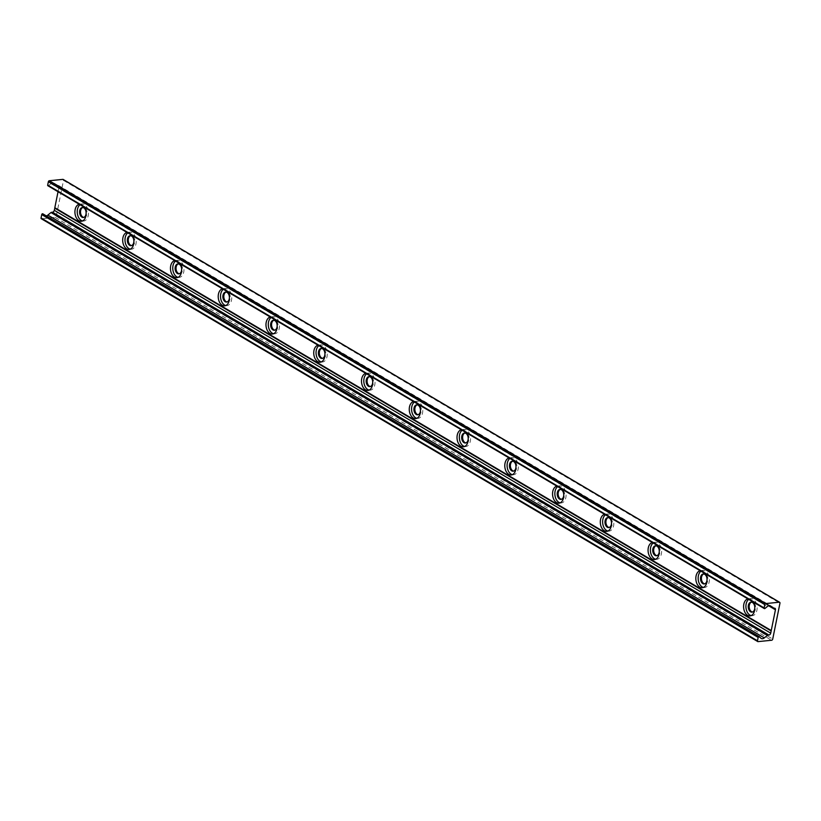 <?xml version="1.0" encoding="UTF-8"?>
<svg xmlns="http://www.w3.org/2000/svg" width="821" height="821" viewBox="0 0 821 821"><rect width="100%" height="100%" fill="white"/><g stroke="black" fill="none" stroke-linecap="round" stroke-linejoin="round"><path stroke-width="0.62" stroke-dasharray="4.11 3.08" d="M751.194 615.627A8.59 5.573 -95.7 0 0 752.375 615.699A8.59 5.573 -95.7 0 0 756.89 610.321A8.59 5.573 -95.7 0 0 750.661 598.591A8.59 5.573 -95.7 0 0 748.711 599.371M754.786 607.314A5.018 3.253 -95.7 0 0 754.684 606.329M747.91 598.899A8.59 5.573 84.3 0 1 748.342 598.827A8.59 5.573 84.3 0 1 753.278 602.07M752.488 612.035A5.018 3.253 -95.7 0 0 752.96 612.035A5.018 3.253 -95.7 0 0 755.587 608.905A5.018 3.253 -95.7 0 0 751.954 602.06A5.018 3.253 -95.7 0 0 751.492 602.162M703.433 587.436A8.59 5.573 -95.7 0 0 704.613 587.508A8.59 5.573 -95.7 0 0 709.128 582.13A8.59 5.573 -95.7 0 0 702.899 570.4A8.59 5.573 -95.7 0 0 700.949 571.18M707.025 579.123A5.018 3.253 -95.7 0 0 706.922 578.148M700.149 570.708A8.59 5.573 84.3 0 1 700.58 570.636A8.59 5.573 84.3 0 1 705.516 573.879M704.716 583.844A5.018 3.253 -95.7 0 0 705.198 583.854A5.018 3.253 -95.7 0 0 707.825 580.714A5.018 3.253 -95.7 0 0 704.192 573.869A5.018 3.253 -95.7 0 0 703.73 573.971M655.671 559.245A8.59 5.573 -95.7 0 0 656.851 559.317A8.59 5.573 -95.7 0 0 661.367 553.939A8.59 5.573 -95.7 0 0 655.137 542.219A8.59 5.573 -95.7 0 0 653.188 542.999M659.253 550.932A5.018 3.253 -95.7 0 0 659.16 549.957M652.377 542.517A8.59 5.573 84.3 0 1 652.818 542.445A8.59 5.573 84.3 0 1 657.754 545.688M656.954 555.653A5.018 3.253 -95.7 0 0 657.436 555.663A5.018 3.253 -95.7 0 0 660.063 552.523A5.018 3.253 -95.7 0 0 656.431 545.688A5.018 3.253 -95.7 0 0 655.969 545.78M607.909 531.054A8.59 5.573 -95.7 0 0 609.09 531.125A8.59 5.573 -95.7 0 0 613.605 525.748A8.59 5.573 -95.7 0 0 607.366 514.028A8.59 5.573 -95.7 0 0 605.426 514.808M611.491 522.741A5.018 3.253 -95.7 0 0 611.399 521.766M604.615 514.326A8.59 5.573 84.3 0 1 605.056 514.264A8.59 5.573 84.3 0 1 609.993 517.497M609.192 527.462A5.018 3.253 -95.7 0 0 609.675 527.472A5.018 3.253 -95.7 0 0 612.302 524.332A5.018 3.253 -95.7 0 0 608.669 517.497A5.018 3.253 -95.7 0 0 608.207 517.599M560.148 502.873A8.59 5.573 -95.7 0 0 561.328 502.945A8.59 5.573 -95.7 0 0 565.843 497.557A8.59 5.573 -95.7 0 0 559.604 485.837A8.59 5.573 -95.7 0 0 557.664 486.617M563.729 494.55A5.018 3.253 -95.7 0 0 563.637 493.575M556.854 486.145A8.59 5.573 84.3 0 1 557.295 486.073A8.59 5.573 84.3 0 1 562.231 489.306M561.431 499.281A5.018 3.253 -95.7 0 0 561.913 499.281A5.018 3.253 -95.7 0 0 564.54 496.141A5.018 3.253 -95.7 0 0 560.907 489.306A5.018 3.253 -95.7 0 0 560.445 489.408M512.386 474.682A8.59 5.573 -95.7 0 0 513.566 474.754A8.59 5.573 -95.7 0 0 518.082 469.376A8.59 5.573 -95.7 0 0 511.842 457.646A8.59 5.573 -95.7 0 0 509.903 458.426M515.968 466.369A5.018 3.253 -95.7 0 0 515.875 465.384M509.092 457.954A8.59 5.573 84.3 0 1 509.533 457.882A8.59 5.573 84.3 0 1 514.459 461.125M513.669 471.09A5.018 3.253 -95.7 0 0 514.151 471.09A5.018 3.253 -95.7 0 0 516.778 467.96A5.018 3.253 -95.7 0 0 513.146 461.115A5.018 3.253 -95.7 0 0 512.684 461.217M464.624 446.491A8.59 5.573 -95.7 0 0 465.805 446.562A8.59 5.573 -95.7 0 0 470.32 441.185A8.59 5.573 -95.7 0 0 464.081 429.455A8.59 5.573 -95.7 0 0 462.141 430.235M468.206 438.178A5.018 3.253 -95.7 0 0 468.114 437.203M461.33 429.763A8.59 5.573 84.3 0 1 461.771 429.691A8.59 5.573 84.3 0 1 466.697 432.934M465.907 442.899A5.018 3.253 -95.7 0 0 466.379 442.909A5.018 3.253 -95.7 0 0 469.017 439.769A5.018 3.253 -95.7 0 0 465.384 432.924A5.018 3.253 -95.7 0 0 464.912 433.026M416.863 418.3A8.59 5.573 -95.7 0 0 418.043 418.371A8.59 5.573 -95.7 0 0 422.548 412.994A8.59 5.573 -95.7 0 0 416.319 401.274A8.59 5.573 -95.7 0 0 414.379 402.054M420.444 409.987A5.018 3.253 -95.7 0 0 420.352 409.012M413.568 401.572A8.59 5.573 84.3 0 1 414.01 401.5A8.59 5.573 84.3 0 1 418.936 404.743M418.146 414.708A5.018 3.253 -95.7 0 0 418.618 414.718A5.018 3.253 -95.7 0 0 421.255 411.578A5.018 3.253 -95.7 0 0 417.622 404.743A5.018 3.253 -95.7 0 0 417.15 404.835M369.101 390.108A8.59 5.573 -95.7 0 0 370.281 390.18A8.59 5.573 -95.7 0 0 374.787 384.803A8.59 5.573 -95.7 0 0 368.557 373.083A8.59 5.573 -95.7 0 0 366.618 373.863M372.683 381.796A5.018 3.253 -95.7 0 0 372.58 380.821M365.807 373.381A8.59 5.573 84.3 0 1 366.238 373.319A8.59 5.573 84.3 0 1 371.174 376.552M370.384 386.517A5.018 3.253 -95.7 0 0 370.856 386.527A5.018 3.253 -95.7 0 0 373.493 383.386A5.018 3.253 -95.7 0 0 369.861 376.552A5.018 3.253 -95.7 0 0 369.388 376.654M321.339 361.928A8.59 5.573 -95.7 0 0 322.509 361.999A8.59 5.573 -95.7 0 0 327.025 356.612A8.59 5.573 -95.7 0 0 320.795 344.892A8.59 5.573 -95.7 0 0 318.856 345.672M324.921 353.605A5.018 3.253 -95.7 0 0 324.818 352.63M318.045 345.2A8.59 5.573 84.3 0 1 318.476 345.128A8.59 5.573 84.3 0 1 323.412 348.361M322.622 358.336A5.018 3.253 -95.7 0 0 323.094 358.336A5.018 3.253 -95.7 0 0 325.732 355.195A5.018 3.253 -95.7 0 0 322.099 348.361A5.018 3.253 -95.7 0 0 321.627 348.463M273.578 333.737A8.59 5.573 -95.7 0 0 274.748 333.808A8.59 5.573 -95.7 0 0 279.263 328.431A8.59 5.573 -95.7 0 0 273.034 316.701A8.59 5.573 -95.7 0 0 271.084 317.481M277.159 325.424A5.018 3.253 -95.7 0 0 277.057 324.439M270.283 317.009A8.59 5.573 84.3 0 1 270.714 316.937A8.59 5.573 84.3 0 1 275.651 320.18M274.861 330.145A5.018 3.253 -95.7 0 0 275.333 330.145A5.018 3.253 -95.7 0 0 277.97 327.015A5.018 3.253 -95.7 0 0 274.327 320.169A5.018 3.253 -95.7 0 0 273.865 320.272M225.816 305.545A8.59 5.573 -95.7 0 0 226.986 305.617A8.59 5.573 -95.7 0 0 231.501 300.24A8.59 5.573 -95.7 0 0 225.272 288.51A8.59 5.573 -95.7 0 0 223.322 289.29M229.398 297.233A5.018 3.253 -95.7 0 0 229.295 296.258M222.522 288.818A8.59 5.573 84.3 0 1 222.953 288.746A8.59 5.573 84.3 0 1 227.889 291.989M227.099 301.954A5.018 3.253 -95.7 0 0 227.571 301.964A5.018 3.253 -95.7 0 0 230.208 298.823A5.018 3.253 -95.7 0 0 226.565 291.978A5.018 3.253 -95.7 0 0 226.103 292.081M178.054 277.354A8.59 5.573 -95.7 0 0 179.224 277.426A8.59 5.573 -95.7 0 0 183.74 272.049A8.59 5.573 -95.7 0 0 177.51 260.329A8.59 5.573 -95.7 0 0 175.561 261.109M181.636 269.042A5.018 3.253 -95.7 0 0 181.533 268.067M174.76 260.626A8.59 5.573 84.3 0 1 175.191 260.555A8.59 5.573 84.3 0 1 180.127 263.798M179.337 273.762A5.018 3.253 -95.7 0 0 179.809 273.773A5.018 3.253 -95.7 0 0 182.447 270.632A5.018 3.253 -95.7 0 0 178.804 263.798A5.018 3.253 -95.7 0 0 178.342 263.89M130.282 249.163A8.59 5.573 -95.7 0 0 131.463 249.235A8.59 5.573 -95.7 0 0 135.978 243.858A8.59 5.573 -95.7 0 0 129.749 232.138A8.59 5.573 -95.7 0 0 127.799 232.918M133.874 240.851A5.018 3.253 -95.7 0 0 133.772 239.876M126.998 232.435A8.59 5.573 84.3 0 1 127.429 232.374A8.59 5.573 84.3 0 1 132.366 235.606M131.576 245.571A5.018 3.253 -95.7 0 0 132.048 245.582A5.018 3.253 -95.7 0 0 134.685 242.441A5.018 3.253 -95.7 0 0 131.042 235.606A5.018 3.253 -95.7 0 0 130.58 235.709M82.521 220.982A8.59 5.573 -95.7 0 0 83.701 221.054A8.59 5.573 -95.7 0 0 88.216 215.666A8.59 5.573 -95.7 0 0 81.987 203.947A8.59 5.573 -95.7 0 0 80.037 204.727M86.113 212.66A5.018 3.253 -95.7 0 0 86.01 211.685M79.237 204.255A8.59 5.573 84.3 0 1 79.668 204.183A8.59 5.573 84.3 0 1 84.604 207.415M83.814 217.391A5.018 3.253 -95.7 0 0 84.286 217.391A5.018 3.253 -95.7 0 0 86.913 214.25A5.018 3.253 -95.7 0 0 83.28 207.415A5.018 3.253 -95.7 0 0 82.818 207.518M758.029 641.622L41.594 218.786L55.161 217.421A1.19 0.821 120.5 0 0 56.29 216.221L63.515 180.394A1.19 0.821 120.5 0 0 63.474 179.758M46.263 215.872A3.818 2.627 -59.5 0 1 44.847 215.646A3.818 2.627 -59.5 0 1 44.55 215.42L42.825 213.85M47.875 185.741A0.811 0.554 120.5 0 0 48.521 185.628L50.953 183.647A3.818 2.627 -59.5 0 1 53.97 183.083A3.818 2.627 -59.5 0 1 54.278 183.309L56.485 185.32A0.954 0.657 120.5 0 0 56.865 185.443L57.911 185.341A1.909 1.314 -59.5 0 1 58.527 185.464A1.909 1.314 -59.5 0 1 58.999 186.962L58.034 191.745M55.161 217.421L771.596 640.257M56.29 216.221L772.725 639.056M44.55 215.42L760.985 638.256M58.999 186.962L768.641 605.785M57.911 185.341L774.347 608.176M56.865 185.443L773.3 608.279M56.485 185.32L768.805 605.734L56.557 185.382M54.278 183.309L770.067 605.765M50.953 183.647L767.389 606.483M48.521 185.628L764.956 608.464M63.515 180.394L779.95 603.23M750.661 598.591L748.342 598.827M752.375 615.699L750.055 615.924M751.954 602.06L751.02 602.152M752.96 612.035L752.015 612.138M702.899 570.4L700.58 570.636M704.613 587.508L702.294 587.744M704.192 573.869L703.248 573.971M705.198 583.854L704.254 583.947M655.137 542.219L652.818 542.445M656.851 559.317L654.532 559.553M656.431 545.688L655.486 545.78M657.436 555.663L656.492 555.755M607.366 514.028L605.056 514.264M609.09 531.125L606.77 531.361M608.669 517.497L607.725 517.589M609.675 527.472L608.73 527.564M559.604 485.837L557.295 486.073M561.328 502.945L559.009 503.17M560.907 489.306L559.963 489.398M561.913 499.281L560.969 499.373M511.842 457.646L509.533 457.882M513.566 474.754L511.247 474.979M513.146 461.115L512.201 461.207M514.151 471.09L513.207 471.192M464.081 429.455L461.771 429.691M465.805 446.562L463.485 446.798M465.384 432.924L464.44 433.026M466.379 442.909L465.445 443.001M416.319 401.274L414.01 401.5M418.043 418.371L415.724 418.607M417.622 404.743L416.678 404.835M418.618 414.718L417.684 414.81M368.557 373.083L366.238 373.319M370.281 390.18L367.962 390.416M369.861 376.552L368.916 376.644M370.856 386.527L369.922 386.619M320.795 344.892L318.476 345.128M322.509 361.999L320.2 362.225M322.099 348.361L321.155 348.453M323.094 358.336L322.16 358.428M273.034 316.701L270.714 316.937M274.748 333.808L272.439 334.034M274.327 320.169L273.393 320.262M275.333 330.145L274.388 330.247M225.272 288.51L222.953 288.746M226.986 305.617L224.677 305.853M226.565 291.978L225.631 292.081M227.571 301.964L226.627 302.056M177.51 260.329L175.191 260.555M179.224 277.426L176.915 277.662M178.804 263.798L177.87 263.89M179.809 273.773L178.865 273.865M129.749 232.138L127.429 232.374M131.463 249.235L129.154 249.471M131.042 235.606L130.108 235.699M132.048 245.582L131.103 245.674M81.987 203.947L79.668 204.183M83.701 221.054L81.382 221.28M83.28 207.415L82.346 207.508M84.286 217.391L83.342 217.483M44.847 215.646L761.283 638.481M54.894 207.723L771.33 630.559M58.527 185.464L774.962 608.299M53.97 183.083L770.406 605.919"/><path stroke-width="1.23" d="M748.711 599.371A8.59 5.573 -95.7 0 0 746.063 608.382A8.59 5.573 -95.7 0 0 751.194 615.627M754.684 606.329A5.018 3.253 -95.7 0 0 751.02 602.152A5.018 3.253 -95.7 0 0 748.383 605.293A5.018 3.253 -95.7 0 0 752.015 612.138A5.018 3.253 -95.7 0 0 754.653 608.997A5.018 3.253 -95.7 0 0 754.786 607.314M753.278 602.07A8.59 5.573 84.3 0 1 754.571 610.547A8.59 5.573 84.3 0 1 750.055 615.924A8.59 5.573 84.3 0 1 743.693 608.269A8.59 5.573 84.3 0 1 747.91 598.899M751.492 602.162A5.018 3.253 -95.7 0 0 749.224 607.376A5.018 3.253 -95.7 0 0 752.488 612.035M700.949 571.18A8.59 5.573 -95.7 0 0 698.302 580.19A8.59 5.573 -95.7 0 0 703.433 587.436M706.922 578.148A5.018 3.253 -95.7 0 0 703.248 573.971A5.018 3.253 -95.7 0 0 700.621 577.101A5.018 3.253 -95.7 0 0 704.254 583.947A5.018 3.253 -95.7 0 0 706.891 580.806A5.018 3.253 -95.7 0 0 707.025 579.123M705.516 573.879A8.59 5.573 84.3 0 1 706.809 582.356A8.59 5.573 84.3 0 1 702.294 587.744A8.59 5.573 84.3 0 1 695.931 580.088A8.59 5.573 84.3 0 1 700.149 570.708M703.73 573.971A5.018 3.253 -95.7 0 0 701.462 579.185A5.018 3.253 -95.7 0 0 704.716 583.844M653.188 542.999A8.59 5.573 -95.7 0 0 650.54 551.999A8.59 5.573 -95.7 0 0 655.671 559.245M659.16 549.957A5.018 3.253 -95.7 0 0 655.486 545.78A5.018 3.253 -95.7 0 0 652.859 548.921A5.018 3.253 -95.7 0 0 656.492 555.755A5.018 3.253 -95.7 0 0 659.13 552.615A5.018 3.253 -95.7 0 0 659.253 550.932M657.754 545.688A8.59 5.573 84.3 0 1 659.047 554.175A8.59 5.573 84.3 0 1 654.532 559.553A8.59 5.573 84.3 0 1 648.169 551.897A8.59 5.573 84.3 0 1 652.377 542.517M655.969 545.78A5.018 3.253 -95.7 0 0 653.701 550.994A5.018 3.253 -95.7 0 0 656.954 555.653M605.426 514.808A8.59 5.573 -95.7 0 0 602.778 523.819A8.59 5.573 -95.7 0 0 607.909 531.054M611.399 521.766A5.018 3.253 -95.7 0 0 607.725 517.589A5.018 3.253 -95.7 0 0 605.098 520.73A5.018 3.253 -95.7 0 0 608.73 527.564A5.018 3.253 -95.7 0 0 611.368 524.424A5.018 3.253 -95.7 0 0 611.491 522.741M609.993 517.497A8.59 5.573 84.3 0 1 611.286 525.984A8.59 5.573 84.3 0 1 606.77 531.361A8.59 5.573 84.3 0 1 600.408 523.706A8.59 5.573 84.3 0 1 604.615 514.326M608.207 517.599A5.018 3.253 -95.7 0 0 605.939 522.813A5.018 3.253 -95.7 0 0 609.192 527.462M557.664 486.617A8.59 5.573 -95.7 0 0 555.006 495.627A8.59 5.573 -95.7 0 0 560.148 502.873M563.637 493.575A5.018 3.253 -95.7 0 0 559.963 489.398A5.018 3.253 -95.7 0 0 557.336 492.538A5.018 3.253 -95.7 0 0 560.969 499.373A5.018 3.253 -95.7 0 0 563.606 496.243A5.018 3.253 -95.7 0 0 563.729 494.55M562.231 489.306A8.59 5.573 84.3 0 1 563.524 497.793A8.59 5.573 84.3 0 1 559.009 503.17A8.59 5.573 84.3 0 1 552.646 495.515A8.59 5.573 84.3 0 1 556.854 486.145M560.445 489.408A5.018 3.253 -95.7 0 0 558.177 494.622A5.018 3.253 -95.7 0 0 561.431 499.281M509.903 458.426A8.59 5.573 -95.7 0 0 507.245 467.436A8.59 5.573 -95.7 0 0 512.386 474.682M515.875 465.384A5.018 3.253 -95.7 0 0 512.201 461.207A5.018 3.253 -95.7 0 0 509.574 464.347A5.018 3.253 -95.7 0 0 513.207 471.192A5.018 3.253 -95.7 0 0 515.834 468.052A5.018 3.253 -95.7 0 0 515.968 466.369M514.459 461.125A8.59 5.573 84.3 0 1 515.762 469.602A8.59 5.573 84.3 0 1 511.247 474.979A8.59 5.573 84.3 0 1 504.884 467.323A8.59 5.573 84.3 0 1 509.092 457.954M512.684 461.217A5.018 3.253 -95.7 0 0 510.416 466.431A5.018 3.253 -95.7 0 0 513.669 471.09M462.141 430.235A8.59 5.573 -95.7 0 0 459.483 439.245A8.59 5.573 -95.7 0 0 464.624 446.491M468.114 437.203A5.018 3.253 -95.7 0 0 464.44 433.026A5.018 3.253 -95.7 0 0 461.813 436.156A5.018 3.253 -95.7 0 0 465.445 443.001A5.018 3.253 -95.7 0 0 468.073 439.861A5.018 3.253 -95.7 0 0 468.206 438.178M466.697 432.934A8.59 5.573 84.3 0 1 468.001 441.411A8.59 5.573 84.3 0 1 463.485 446.798A8.59 5.573 84.3 0 1 457.123 439.143A8.59 5.573 84.3 0 1 461.33 429.763M464.912 433.026A5.018 3.253 -95.7 0 0 462.654 438.24A5.018 3.253 -95.7 0 0 465.907 442.899M414.379 402.054A8.59 5.573 -95.7 0 0 411.721 411.054A8.59 5.573 -95.7 0 0 416.863 418.3M420.352 409.012A5.018 3.253 -95.7 0 0 416.678 404.835A5.018 3.253 -95.7 0 0 414.041 407.975A5.018 3.253 -95.7 0 0 417.684 414.81A5.018 3.253 -95.7 0 0 420.311 411.67A5.018 3.253 -95.7 0 0 420.444 409.987M418.936 404.743A8.59 5.573 84.3 0 1 420.239 413.23A8.59 5.573 84.3 0 1 415.724 418.607A8.59 5.573 84.3 0 1 409.361 410.952A8.59 5.573 84.3 0 1 413.568 401.572M417.15 404.835A5.018 3.253 -95.7 0 0 414.892 410.048A5.018 3.253 -95.7 0 0 418.146 414.708M366.618 373.863A8.59 5.573 -95.7 0 0 363.96 382.873A8.59 5.573 -95.7 0 0 369.101 390.108M372.58 380.821A5.018 3.253 -95.7 0 0 368.916 376.644A5.018 3.253 -95.7 0 0 366.279 379.784A5.018 3.253 -95.7 0 0 369.922 386.619A5.018 3.253 -95.7 0 0 372.549 383.479A5.018 3.253 -95.7 0 0 372.683 381.796M371.174 376.552A8.59 5.573 84.3 0 1 372.477 385.039A8.59 5.573 84.3 0 1 367.962 390.416A8.59 5.573 84.3 0 1 361.599 382.76A8.59 5.573 84.3 0 1 365.807 373.381M369.388 376.654A5.018 3.253 -95.7 0 0 367.12 381.868A5.018 3.253 -95.7 0 0 370.384 386.517M318.856 345.672A8.59 5.573 -95.7 0 0 316.198 354.682A8.59 5.573 -95.7 0 0 321.339 361.928M324.818 352.63A5.018 3.253 -95.7 0 0 321.155 348.453A5.018 3.253 -95.7 0 0 318.517 351.593A5.018 3.253 -95.7 0 0 322.16 358.428A5.018 3.253 -95.7 0 0 324.788 355.298A5.018 3.253 -95.7 0 0 324.921 353.605M323.412 348.361A8.59 5.573 84.3 0 1 324.716 356.848A8.59 5.573 84.3 0 1 320.2 362.225A8.59 5.573 84.3 0 1 313.838 354.569A8.59 5.573 84.3 0 1 318.045 345.2M321.627 348.463A5.018 3.253 -95.7 0 0 319.359 353.677A5.018 3.253 -95.7 0 0 322.622 358.336M271.084 317.481A8.59 5.573 -95.7 0 0 268.436 326.491A8.59 5.573 -95.7 0 0 273.578 333.737M277.057 324.439A5.018 3.253 -95.7 0 0 273.393 320.262A5.018 3.253 -95.7 0 0 270.756 323.402A5.018 3.253 -95.7 0 0 274.388 330.247A5.018 3.253 -95.7 0 0 277.026 327.107A5.018 3.253 -95.7 0 0 277.159 325.424M275.651 320.18A8.59 5.573 84.3 0 1 276.954 328.657A8.59 5.573 84.3 0 1 272.439 334.034A8.59 5.573 84.3 0 1 266.076 326.378A8.59 5.573 84.3 0 1 270.283 317.009M273.865 320.272A5.018 3.253 -95.7 0 0 271.597 325.485A5.018 3.253 -95.7 0 0 274.861 330.145M223.322 289.29A8.59 5.573 -95.7 0 0 220.675 298.3A8.59 5.573 -95.7 0 0 225.816 305.545M229.295 296.258A5.018 3.253 -95.7 0 0 225.631 292.081A5.018 3.253 -95.7 0 0 222.994 295.211A5.018 3.253 -95.7 0 0 226.627 302.056A5.018 3.253 -95.7 0 0 229.264 298.916A5.018 3.253 -95.7 0 0 229.398 297.233M227.889 291.989A8.59 5.573 84.3 0 1 229.192 300.465A8.59 5.573 84.3 0 1 224.677 305.853A8.59 5.573 84.3 0 1 218.314 298.197A8.59 5.573 84.3 0 1 222.522 288.818M226.103 292.081A5.018 3.253 -95.7 0 0 223.835 297.294A5.018 3.253 -95.7 0 0 227.099 301.954M175.561 261.109A8.59 5.573 -95.7 0 0 172.913 270.109A8.59 5.573 -95.7 0 0 178.054 277.354M181.533 268.067A5.018 3.253 -95.7 0 0 177.87 263.89A5.018 3.253 -95.7 0 0 175.232 267.03A5.018 3.253 -95.7 0 0 178.865 273.865A5.018 3.253 -95.7 0 0 181.503 270.725A5.018 3.253 -95.7 0 0 181.636 269.042M180.127 263.798A8.59 5.573 84.3 0 1 181.42 272.285A8.59 5.573 84.3 0 1 176.915 277.662A8.59 5.573 84.3 0 1 170.552 270.006A8.59 5.573 84.3 0 1 174.76 260.626M178.342 263.89A5.018 3.253 -95.7 0 0 176.074 269.103A5.018 3.253 -95.7 0 0 179.337 273.762M127.799 232.918A8.59 5.573 -95.7 0 0 125.151 241.928A8.59 5.573 -95.7 0 0 130.282 249.163M133.772 239.876A5.018 3.253 -95.7 0 0 130.108 235.699A5.018 3.253 -95.7 0 0 127.471 238.839A5.018 3.253 -95.7 0 0 131.103 245.674A5.018 3.253 -95.7 0 0 133.741 242.534A5.018 3.253 -95.7 0 0 133.874 240.851M132.366 235.606A8.59 5.573 84.3 0 1 133.659 244.094A8.59 5.573 84.3 0 1 129.154 249.471A8.59 5.573 84.3 0 1 122.791 241.815A8.59 5.573 84.3 0 1 126.998 232.435M130.58 235.709A5.018 3.253 -95.7 0 0 128.312 240.922A5.018 3.253 -95.7 0 0 131.576 245.571M80.037 204.727A8.59 5.573 -95.7 0 0 77.39 213.737A8.59 5.573 -95.7 0 0 82.521 220.982M86.01 211.685A5.018 3.253 -95.7 0 0 82.346 207.508A5.018 3.253 -95.7 0 0 79.709 210.648A5.018 3.253 -95.7 0 0 83.342 217.483A5.018 3.253 -95.7 0 0 85.979 214.353A5.018 3.253 -95.7 0 0 86.113 212.66M84.604 207.415A8.59 5.573 84.3 0 1 85.897 215.902A8.59 5.573 84.3 0 1 81.382 221.28A8.59 5.573 84.3 0 1 75.019 213.624A8.59 5.573 84.3 0 1 79.237 204.255M82.818 207.518A5.018 3.253 -95.7 0 0 80.55 212.731A5.018 3.253 -95.7 0 0 83.814 217.391M772.725 639.056A1.19 0.821 -59.5 0 1 771.596 640.257L758.029 641.622A0.954 0.657 -59.5 0 1 757.485 640.801L758.173 637.404A0.811 0.554 -59.5 0 1 759.261 636.686L760.985 638.256A3.818 2.627 120.5 0 0 761.283 638.481A3.818 2.627 120.5 0 0 764.3 637.917L767.43 635.372A0.954 0.657 -59.5 0 1 767.881 635.167L768.928 635.064A1.909 1.314 120.5 0 0 770.724 633.145L775.435 609.798A1.909 1.314 120.5 0 0 774.962 608.299A1.909 1.314 120.5 0 0 774.347 608.176L773.3 608.279A0.954 0.657 -59.5 0 1 772.92 608.156L770.714 606.144A3.818 2.627 120.5 0 0 770.406 605.919A3.818 2.627 120.5 0 0 767.389 606.483L764.956 608.464A0.811 0.554 -59.5 0 1 764.115 607.94L764.803 604.543A0.954 0.657 -59.5 0 1 765.706 603.579L779.273 602.214A1.19 0.821 -59.5 0 1 779.95 603.23L772.725 639.056M759.127 636.603L42.825 213.85A0.811 0.554 120.5 0 0 41.738 214.568L41.05 217.965A0.954 0.657 120.5 0 0 41.594 218.786M54.945 207.775L54.289 210.309A1.909 1.314 -59.5 0 1 52.493 212.229L51.446 212.331A0.954 0.657 120.5 0 0 50.994 212.536L47.864 215.081A3.818 2.627 -59.5 0 1 46.263 215.872M54.73 208.144L771.165 630.98M58.034 191.745L54.822 207.703L771.258 630.538M63.474 179.758A1.19 0.821 120.5 0 0 62.837 179.378L49.26 180.743A0.954 0.657 120.5 0 0 48.367 181.708L47.68 185.105A0.811 0.554 120.5 0 0 47.875 185.741L764.31 608.577M41.05 217.965L757.485 640.801M41.738 214.568L758.173 637.404M47.864 215.081L764.3 637.917M50.994 212.536L767.43 635.372M51.446 212.331L767.881 635.167M52.493 212.229L768.928 635.064M54.289 210.309L770.724 633.145M768.641 605.785L775.435 609.798M772.992 608.217L768.795 605.744L772.92 608.156M770.067 605.765L770.714 606.144M47.68 185.105L764.115 607.94M48.367 181.708L764.803 604.543M49.26 180.743L765.706 603.579M62.837 179.378L779.273 602.214M41.286 218.714L757.721 641.55M42.764 213.799L759.199 636.634M63.217 179.46L779.652 602.296"/></g></svg>
